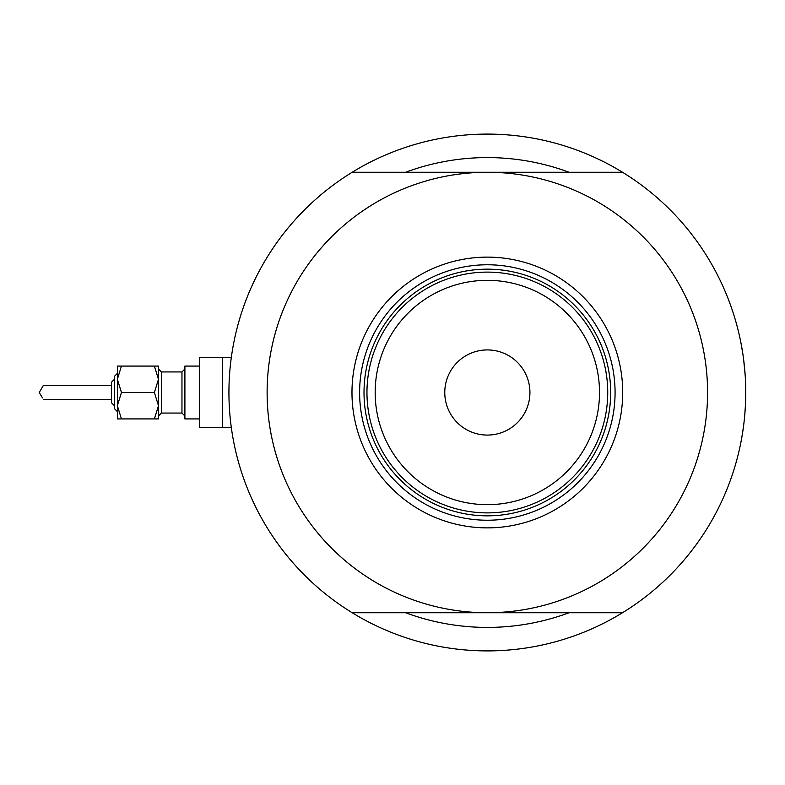 <?xml version="1.0" encoding="UTF-8"?>
<svg xmlns="http://www.w3.org/2000/svg" width="785" height="785" viewBox="0 0 785 785"><rect width="100%" height="100%" fill="white"/><g stroke="black" fill="none" stroke-linecap="round" stroke-linejoin="round"><path stroke-width="1.18" d="M231.457 428.463L231.359 427.737L222.479 427.737L222.479 357.263L199.576 357.263L199.576 427.737L222.479 427.737L222.479 357.263L231.359 357.263L231.565 355.791M228.945 392.5L228.994 387.093M743.68 359.844L745.181 375.348M745.534 381.863L745.75 392.5A258.402 258.402 0 0 0 352.171 172.268A258.402 258.402 0 0 0 352.171 612.732A258.402 258.402 0 0 0 622.515 612.732L352.171 612.732M743.042 355.183L741.089 343.663M745.495 380.98L745.75 392.5A258.402 258.402 0 0 1 622.515 612.732M569.096 172.268A234.911 234.911 0 0 0 405.6 172.268A234.911 234.911 0 0 1 569.096 172.268M231.496 428.747L231.173 426.412M230.751 423.017L230.25 418.454M744.769 415.01L745.495 404.02L744.769 415.01M742.443 433.703L741.099 441.307M742.453 433.634L743.67 425.244M741.128 441.15L741.727 437.893M742.394 434.017L743.709 424.94M405.6 612.732A234.911 234.911 0 0 0 569.096 612.732A234.911 234.911 0 0 1 405.6 612.732M351.974 392.5A135.373 135.373 0 0 1 487.348 257.127A135.373 135.373 0 0 1 622.711 392.5A135.373 135.373 0 0 1 487.348 527.873A135.373 135.373 0 0 1 351.974 392.5M615.077 392.5A127.729 127.729 0 0 0 487.348 264.771A127.729 127.729 0 0 0 359.608 392.5A127.729 127.729 0 0 0 487.348 520.229A127.729 127.729 0 0 0 615.077 392.5M267.116 392.5A220.232 220.232 0 0 0 487.348 612.732A220.232 220.232 0 0 0 707.579 392.5A220.232 220.232 0 0 0 487.348 172.268A220.232 220.232 0 0 0 267.116 392.5M352.171 172.268L622.515 172.268M375.171 392.5A112.167 112.167 0 0 0 487.348 504.667A112.167 112.167 0 0 0 599.514 392.5A112.167 112.167 0 0 0 487.348 280.333A112.167 112.167 0 0 0 375.171 392.5M607.737 392.5A120.39 120.39 0 0 1 487.348 512.89A120.39 120.39 0 0 1 366.958 392.5A120.39 120.39 0 0 1 487.348 272.11A120.39 120.39 0 0 1 607.737 392.5M529.924 392.5A42.576 42.576 0 0 0 487.348 349.924A42.576 42.576 0 0 0 444.771 392.5A42.576 42.576 0 0 0 487.348 435.076A42.576 42.576 0 0 0 529.924 392.5M381.765 450.345A120.39 120.39 0 0 0 592.93 450.345M610.671 392.5A123.333 123.333 0 0 1 487.348 515.833A123.333 123.333 0 0 1 364.014 392.5A123.333 123.333 0 0 1 487.348 269.167A123.333 123.333 0 0 1 610.671 392.5M114.424 408.651L117.357 411.585L114.424 408.651L114.424 376.349L117.357 373.415L117.357 366.075L117.357 379.283L121.449 366.075L117.357 366.075M43.332 399.545L111.49 399.545L111.49 402.774L111.49 382.226L111.49 385.455L43.332 385.455L39.25 392.5L42.468 397.907M158.472 405.717L158.472 366.075L154.38 366.075L158.472 379.283L154.38 392.5L158.472 405.717L158.472 418.925L154.38 418.925L158.472 405.717M199.576 418.925L184.897 418.925L184.897 366.075L199.576 366.075L184.897 366.075M42.468 387.103L43.332 385.455M117.357 392.5L117.357 379.283L117.357 405.717L121.449 392.5L117.357 379.283M121.449 418.925L117.357 418.925L117.357 405.717L121.449 418.925L154.38 418.925M121.449 366.075L154.38 366.075M121.449 392.5L154.38 392.5M158.472 369.009L161.406 371.943L181.963 371.943L161.406 371.943L161.406 413.057L181.963 413.057L181.963 371.943L184.897 369.009M199.576 357.263L231.359 357.263M114.424 405.717L111.49 402.774L114.424 405.717M114.424 379.283L111.49 382.226L114.424 379.283M117.357 373.415L114.424 376.349M181.963 413.057L184.897 415.991M161.406 413.057L158.472 415.991"/></g></svg>
